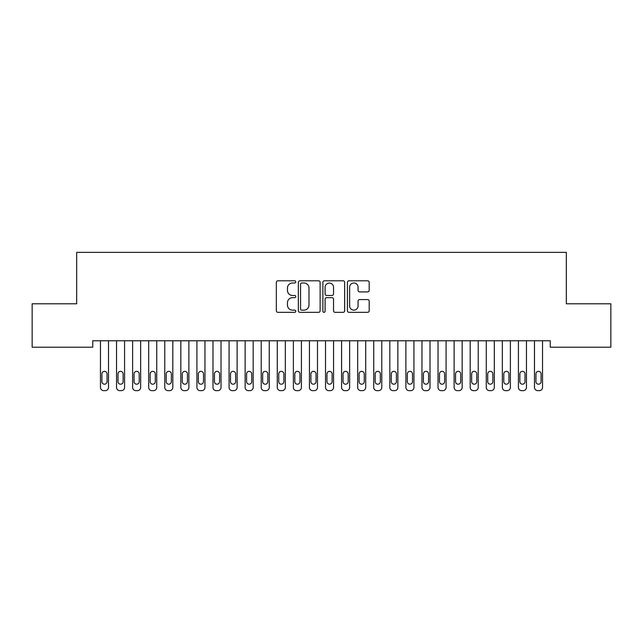 <?xml version="1.0" encoding="UTF-8"?>
<svg xmlns="http://www.w3.org/2000/svg" width="643" height="643" viewBox="0 0 643 643"><rect width="100%" height="100%" fill="white"/><g stroke="black" fill="none" stroke-linecap="round" stroke-linejoin="round"><path stroke-width="0.96" d="M295.78 281.891A1.101 1.101 0 0 0 294.679 280.79L277.913 280.79A1.575 1.575 0 0 0 276.337 282.365L276.337 310.77A1.575 1.575 0 0 0 277.913 312.345L294.679 312.345A1.101 1.101 0 0 0 295.78 311.244A1.101 1.101 0 0 0 294.679 310.135L292.509 310.135A5.048 5.048 0 0 1 287.461 305.087L287.461 302.724A5.048 5.048 0 0 1 292.509 297.669L294.679 297.669A1.101 1.101 0 0 0 295.78 296.568A1.101 1.101 0 0 0 294.679 295.467L292.509 295.467A5.048 5.048 0 0 1 287.461 290.411L287.461 288.048A5.048 5.048 0 0 1 292.509 283L294.679 283A1.101 1.101 0 0 0 295.78 281.891M367.611 291.914A1.575 1.575 0 0 0 369.195 290.339L369.195 282.365A1.575 1.575 0 0 0 367.611 280.79L348.996 280.79A1.575 1.575 0 0 0 347.413 282.365L347.413 310.77A1.575 1.575 0 0 0 348.996 312.345L367.611 312.345A1.575 1.575 0 0 0 369.195 310.77L369.195 301.141A1.575 1.575 0 0 0 367.611 299.566L359.646 299.566A1.575 1.575 0 0 0 358.071 301.141L358.071 305.915A4.22 4.22 0 0 1 353.843 310.135A4.22 4.22 0 0 1 349.623 305.915L349.623 287.22A4.22 4.22 0 0 1 353.843 283A4.22 4.22 0 0 1 358.071 287.22L358.071 290.339A1.575 1.575 0 0 0 359.646 291.914L367.611 291.914M550.247 340.774L92.753 340.774L92.753 347.204L32.15 347.204L32.15 303.801L76.678 303.801L76.678 252.361L566.322 252.361L566.322 303.801L610.85 303.801L610.85 347.204L550.247 347.204L550.247 340.774M320.118 282.365A1.575 1.575 0 0 0 318.542 280.79L299.919 280.79A1.575 1.575 0 0 0 298.344 282.365L298.344 310.77A1.575 1.575 0 0 0 299.919 312.345L318.542 312.345A1.575 1.575 0 0 0 320.118 310.77L320.118 282.365M324.458 280.79L343.081 280.79A1.575 1.575 0 0 1 344.656 282.365L344.656 310.77A1.575 1.575 0 0 1 343.081 312.345L335.107 312.345A1.575 1.575 0 0 1 333.532 310.77L333.532 299.252A1.575 1.575 0 0 0 331.957 297.669L326.668 297.669A1.575 1.575 0 0 0 325.093 299.252L325.093 311.244A1.101 1.101 0 0 1 323.984 312.345A1.101 1.101 0 0 1 322.882 311.244L322.882 282.365A1.575 1.575 0 0 1 324.458 280.79M301.655 283A1.101 1.101 0 0 0 300.554 284.102L300.554 309.034A1.101 1.101 0 0 0 301.655 310.135L303.946 310.135A5.048 5.048 0 0 0 308.994 305.087L308.994 288.048A5.048 5.048 0 0 0 303.946 283L301.655 283M333.532 287.3A4.22 4.22 0 0 0 329.312 283.081A4.22 4.22 0 0 0 325.093 287.3L325.093 293.883A1.575 1.575 0 0 0 326.668 295.467L331.957 295.467A1.575 1.575 0 0 0 333.532 293.883L333.532 287.3M108.506 340.774L108.506 387.424A3.215 3.215 0 0 1 105.291 390.639L103.684 390.639A3.215 3.215 0 0 1 100.469 387.424L100.469 340.774M107.059 381.637L107.059 373.921A2.572 2.572 0 0 0 104.487 371.349A2.572 2.572 0 0 0 101.915 373.921L101.915 381.637A2.572 2.572 0 0 0 104.487 384.209A2.572 2.572 0 0 0 107.059 381.637M124.581 340.774L124.581 387.424A3.215 3.215 0 0 1 121.366 390.639L119.759 390.639A3.215 3.215 0 0 1 116.544 387.424L116.544 340.774M123.134 381.637L123.134 373.921A2.572 2.572 0 0 0 120.562 371.349A2.572 2.572 0 0 0 117.99 373.921L117.99 381.637A2.572 2.572 0 0 0 120.562 384.209A2.572 2.572 0 0 0 123.134 381.637M140.656 340.774L140.656 387.424A3.215 3.215 0 0 1 137.441 390.639L135.834 390.639A3.215 3.215 0 0 1 132.619 387.424L132.619 340.774M139.209 381.637L139.209 373.921A2.572 2.572 0 0 0 136.637 371.349A2.572 2.572 0 0 0 134.066 373.921L134.066 381.637A2.572 2.572 0 0 0 136.637 384.209A2.572 2.572 0 0 0 139.209 381.637M156.731 340.774L156.731 387.424A3.215 3.215 0 0 1 153.516 390.639L151.909 390.639A3.215 3.215 0 0 1 148.694 387.424L148.694 340.774M155.284 381.637L155.284 373.921A2.572 2.572 0 0 0 152.713 371.349A2.572 2.572 0 0 0 150.141 373.921L150.141 381.637A2.572 2.572 0 0 0 152.713 384.209A2.572 2.572 0 0 0 155.284 381.637M172.806 340.774L172.806 387.424A3.215 3.215 0 0 1 169.591 390.639L167.984 390.639A3.215 3.215 0 0 1 164.769 387.424L164.769 340.774M171.359 381.637L171.359 373.921A2.572 2.572 0 0 0 168.787 371.349A2.572 2.572 0 0 0 166.215 373.921L166.215 381.637A2.572 2.572 0 0 0 168.787 384.209A2.572 2.572 0 0 0 171.359 381.637M188.881 340.774L188.881 387.424A3.215 3.215 0 0 1 185.666 390.639L184.059 390.639A3.215 3.215 0 0 1 180.844 387.424L180.844 340.774M187.434 381.637L187.434 373.921A2.572 2.572 0 0 0 184.862 371.349A2.572 2.572 0 0 0 182.291 373.921L182.291 381.637A2.572 2.572 0 0 0 184.862 384.209A2.572 2.572 0 0 0 187.434 381.637M204.956 340.774L204.956 387.424A3.215 3.215 0 0 1 201.741 390.639L200.134 390.639A3.215 3.215 0 0 1 196.919 387.424L196.919 340.774M203.509 381.637L203.509 373.921A2.572 2.572 0 0 0 200.938 371.349A2.572 2.572 0 0 0 198.365 373.921L198.365 381.637A2.572 2.572 0 0 0 200.938 384.209A2.572 2.572 0 0 0 203.509 381.637M221.031 340.774L221.031 387.424A3.215 3.215 0 0 1 217.816 390.639L216.209 390.639A3.215 3.215 0 0 1 212.994 387.424L212.994 340.774M219.584 381.637L219.584 373.921A2.572 2.572 0 0 0 217.012 371.349A2.572 2.572 0 0 0 214.44 373.921L214.44 381.637A2.572 2.572 0 0 0 217.012 384.209A2.572 2.572 0 0 0 219.584 381.637M237.106 340.774L237.106 387.424A3.215 3.215 0 0 1 233.891 390.639L232.284 390.639A3.215 3.215 0 0 1 229.069 387.424L229.069 340.774M235.659 381.637L235.659 373.921A2.572 2.572 0 0 0 233.087 371.349A2.572 2.572 0 0 0 230.516 373.921L230.516 381.637A2.572 2.572 0 0 0 233.087 384.209A2.572 2.572 0 0 0 235.659 381.637M253.181 340.774L253.181 387.424A3.215 3.215 0 0 1 249.966 390.639L248.359 390.639A3.215 3.215 0 0 1 245.144 387.424L245.144 340.774M251.734 381.637L251.734 373.921A2.572 2.572 0 0 0 249.162 371.349A2.572 2.572 0 0 0 246.59 373.921L246.59 381.637A2.572 2.572 0 0 0 249.162 384.209A2.572 2.572 0 0 0 251.734 381.637M269.256 340.774L269.256 387.424A3.215 3.215 0 0 1 266.041 390.639L264.434 390.639A3.215 3.215 0 0 1 261.219 387.424L261.219 340.774M267.809 381.637L267.809 373.921A2.572 2.572 0 0 0 265.238 371.349A2.572 2.572 0 0 0 262.666 373.921L262.666 381.637A2.572 2.572 0 0 0 265.238 384.209A2.572 2.572 0 0 0 267.809 381.637M285.331 340.774L285.331 387.424A3.215 3.215 0 0 1 282.116 390.639L280.509 390.639A3.215 3.215 0 0 1 277.294 387.424L277.294 340.774M283.885 381.637L283.885 373.921A2.572 2.572 0 0 0 281.312 371.349A2.572 2.572 0 0 0 278.74 373.921L278.74 381.637A2.572 2.572 0 0 0 281.312 384.209A2.572 2.572 0 0 0 283.885 381.637M301.406 340.774L301.406 387.424A3.215 3.215 0 0 1 298.191 390.639L296.584 390.639A3.215 3.215 0 0 1 293.369 387.424L293.369 340.774M299.959 381.637L299.959 373.921A2.572 2.572 0 0 0 297.387 371.349A2.572 2.572 0 0 0 294.815 373.921L294.815 381.637A2.572 2.572 0 0 0 297.387 384.209A2.572 2.572 0 0 0 299.959 381.637M317.481 340.774L317.481 387.424A3.215 3.215 0 0 1 314.266 390.639L312.659 390.639A3.215 3.215 0 0 1 309.444 387.424L309.444 340.774M316.034 381.637L316.034 373.921A2.572 2.572 0 0 0 313.462 371.349A2.572 2.572 0 0 0 310.89 373.921L310.89 381.637A2.572 2.572 0 0 0 313.462 384.209A2.572 2.572 0 0 0 316.034 381.637M333.556 340.774L333.556 387.424A3.215 3.215 0 0 1 330.341 390.639L328.734 390.639A3.215 3.215 0 0 1 325.519 387.424L325.519 340.774M332.109 381.637L332.109 373.921A2.572 2.572 0 0 0 329.537 371.349A2.572 2.572 0 0 0 326.966 373.921L326.966 381.637A2.572 2.572 0 0 0 329.537 384.209A2.572 2.572 0 0 0 332.109 381.637M349.631 340.774L349.631 387.424A3.215 3.215 0 0 1 346.416 390.639L344.809 390.639A3.215 3.215 0 0 1 341.594 387.424L341.594 340.774M348.184 381.637L348.184 373.921A2.572 2.572 0 0 0 345.613 371.349A2.572 2.572 0 0 0 343.041 373.921L343.041 381.637A2.572 2.572 0 0 0 345.613 384.209A2.572 2.572 0 0 0 348.184 381.637M365.706 340.774L365.706 387.424A3.215 3.215 0 0 1 362.491 390.639L360.884 390.639A3.215 3.215 0 0 1 357.669 387.424L357.669 340.774M364.26 381.637L364.26 373.921A2.572 2.572 0 0 0 361.688 371.349A2.572 2.572 0 0 0 359.115 373.921L359.115 381.637A2.572 2.572 0 0 0 361.688 384.209A2.572 2.572 0 0 0 364.26 381.637M381.781 340.774L381.781 387.424A3.215 3.215 0 0 1 378.566 390.639L376.959 390.639A3.215 3.215 0 0 1 373.744 387.424L373.744 340.774M380.334 381.637L380.334 373.921A2.572 2.572 0 0 0 377.762 371.349A2.572 2.572 0 0 0 375.19 373.921L375.19 381.637A2.572 2.572 0 0 0 377.762 384.209A2.572 2.572 0 0 0 380.334 381.637M397.856 340.774L397.856 387.424A3.215 3.215 0 0 1 394.641 390.639L393.034 390.639A3.215 3.215 0 0 1 389.819 387.424L389.819 340.774M396.409 381.637L396.409 373.921A2.572 2.572 0 0 0 393.837 371.349A2.572 2.572 0 0 0 391.265 373.921L391.265 381.637A2.572 2.572 0 0 0 393.837 384.209A2.572 2.572 0 0 0 396.409 381.637M413.931 340.774L413.931 387.424A3.215 3.215 0 0 1 410.716 390.639L409.109 390.639A3.215 3.215 0 0 1 405.894 387.424L405.894 340.774M412.485 381.637L412.485 373.921A2.572 2.572 0 0 0 409.912 371.349A2.572 2.572 0 0 0 407.34 373.921L407.34 381.637A2.572 2.572 0 0 0 409.912 384.209A2.572 2.572 0 0 0 412.485 381.637M430.006 340.774L430.006 387.424A3.215 3.215 0 0 1 426.791 390.639L425.184 390.639A3.215 3.215 0 0 1 421.969 387.424L421.969 340.774M428.56 381.637L428.56 373.921A2.572 2.572 0 0 0 425.987 371.349A2.572 2.572 0 0 0 423.415 373.921L423.415 381.637A2.572 2.572 0 0 0 425.987 384.209A2.572 2.572 0 0 0 428.56 381.637M446.081 340.774L446.081 387.424A3.215 3.215 0 0 1 442.866 390.639L441.259 390.639A3.215 3.215 0 0 1 438.044 387.424L438.044 340.774M444.635 381.637L444.635 373.921A2.572 2.572 0 0 0 442.062 371.349A2.572 2.572 0 0 0 439.49 373.921L439.49 381.637A2.572 2.572 0 0 0 442.062 384.209A2.572 2.572 0 0 0 444.635 381.637M462.156 340.774L462.156 387.424A3.215 3.215 0 0 1 458.941 390.639L457.334 390.639A3.215 3.215 0 0 1 454.119 387.424L454.119 340.774M460.709 381.637L460.709 373.921A2.572 2.572 0 0 0 458.137 371.349A2.572 2.572 0 0 0 455.565 373.921L455.565 381.637A2.572 2.572 0 0 0 458.137 384.209A2.572 2.572 0 0 0 460.709 381.637M478.231 340.774L478.231 387.424A3.215 3.215 0 0 1 475.016 390.639L473.409 390.639A3.215 3.215 0 0 1 470.194 387.424L470.194 340.774M476.785 381.637L476.785 373.921A2.572 2.572 0 0 0 474.212 371.349A2.572 2.572 0 0 0 471.64 373.921L471.64 381.637A2.572 2.572 0 0 0 474.212 384.209A2.572 2.572 0 0 0 476.785 381.637M494.306 340.774L494.306 387.424A3.215 3.215 0 0 1 491.091 390.639L489.484 390.639A3.215 3.215 0 0 1 486.269 387.424L486.269 340.774M492.86 381.637L492.86 373.921A2.572 2.572 0 0 0 490.287 371.349A2.572 2.572 0 0 0 487.715 373.921L487.715 381.637A2.572 2.572 0 0 0 490.287 384.209A2.572 2.572 0 0 0 492.86 381.637M510.381 340.774L510.381 387.424A3.215 3.215 0 0 1 507.166 390.639L505.559 390.639A3.215 3.215 0 0 1 502.344 387.424L502.344 340.774M508.935 381.637L508.935 373.921A2.572 2.572 0 0 0 506.362 371.349A2.572 2.572 0 0 0 503.79 373.921L503.79 381.637A2.572 2.572 0 0 0 506.362 384.209A2.572 2.572 0 0 0 508.935 381.637M526.456 340.774L526.456 387.424A3.215 3.215 0 0 1 523.241 390.639L521.634 390.639A3.215 3.215 0 0 1 518.419 387.424L518.419 340.774M525.01 381.637L525.01 373.921A2.572 2.572 0 0 0 522.438 371.349A2.572 2.572 0 0 0 519.865 373.921L519.865 381.637A2.572 2.572 0 0 0 522.438 384.209A2.572 2.572 0 0 0 525.01 381.637M542.531 340.774L542.531 387.424A3.215 3.215 0 0 1 539.316 390.639L537.709 390.639A3.215 3.215 0 0 1 534.494 387.424L534.494 340.774M541.085 381.637L541.085 373.921A2.572 2.572 0 0 0 538.512 371.349A2.572 2.572 0 0 0 535.94 373.921L535.94 381.637A2.572 2.572 0 0 0 538.512 384.209A2.572 2.572 0 0 0 541.085 381.637"/></g></svg>
